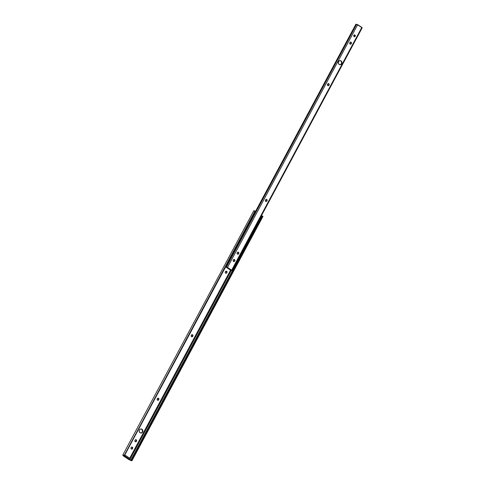 <?xml version="1.0" encoding="UTF-8"?>
<svg xmlns="http://www.w3.org/2000/svg" width="485" height="485" viewBox="0 0 485 485"><rect width="100%" height="100%" fill="white"/><g stroke="black" fill="none" stroke-linecap="round" stroke-linejoin="round"><path stroke-width="0.73" d="M191.824 336.766A0.909 0.818 90 0 0 192.363 336.341L192.703 336.341A0.909 0.818 -90 0 1 191.581 336.657L192.351 336.699L192.86 336.05L192.43 334.729L191.29 335.414L191.581 336.657A0.909 0.818 -90 0 1 191.29 335.414L191.448 335.123A0.909 0.818 -90 0 1 192.866 335.135A0.909 0.818 -90 0 1 192.86 336.05L191.696 336.784M225.877 273.267A0.909 0.818 90 0 0 226.41 272.837L226.756 272.837A0.909 0.818 -90 0 1 225.628 273.158L225.749 273.285M140.923 428.958L141.947 429.225A2.043 1.849 -90 0 1 141.002 433.032A2.043 1.849 -90 0 1 140.056 432.741L141.456 432.966L142.59 432.032L142.669 430.104L141.614 429.055L140.547 429.001L139.413 429.94L139.213 431.492L140.056 432.741A2.043 1.849 -90 0 1 141.002 428.94A2.043 1.849 -90 0 1 141.947 429.225L141.602 429.225A2.043 1.849 90 0 0 140.832 428.946M131.587 449.116A0.909 0.818 90 0 0 132.12 448.692L132.46 448.692A0.909 0.818 -90 0 1 131.338 449.007L132.108 449.049L132.617 448.401L132.187 447.079L131.423 447.206L130.98 447.928L131.338 449.007A0.909 0.818 -90 0 1 131.053 447.764L131.205 447.473A0.909 0.818 -90 0 1 132.623 447.485A0.909 0.818 -90 0 1 132.617 448.401L131.459 449.134M135.515 441.793A0.909 0.818 90 0 0 136.049 441.368L136.388 441.368A0.909 0.818 -90 0 1 135.266 441.683L136.036 441.72L136.546 441.071L136.115 439.749L135.351 439.883L134.909 440.598L135.266 441.683A0.909 0.818 -90 0 1 134.982 440.435L135.139 440.144A0.909 0.818 -90 0 1 136.558 440.156A0.909 0.818 -90 0 1 136.546 441.071L135.388 441.811M157.777 400.27A0.909 0.818 90 0 0 158.31 399.846L158.656 399.846A0.909 0.818 -90 0 1 157.528 400.161L158.304 400.198L158.813 399.549L158.377 398.227L157.243 398.919L157.528 400.161A0.909 0.818 -90 0 1 157.243 398.919L157.401 398.621A0.909 0.818 -90 0 1 158.819 398.64A0.909 0.818 -90 0 1 158.813 399.549L157.649 400.289M123.79 456.227L129.343 459.841L131.526 460.714L131.896 460.441A1.704 0.376 28.2 0 1 131.987 460.689A1.704 0.376 28.2 0 1 131.029 460.55L129.992 460.138A1.704 0.376 28.2 0 1 128.719 459.471L123.79 456.227A1.704 0.376 28.2 0 1 123.038 455.56L123.79 456.227M157.88 398.185L158.504 398.694L158.468 399.549A0.909 0.818 90 0 0 157.934 398.197M135.618 439.707L136.243 440.216L136.206 441.071A0.909 0.818 90 0 0 135.673 439.719M131.69 447.037L132.308 447.546L132.278 448.401A0.909 0.818 90 0 0 131.744 447.049M140.832 433.02A2.043 1.849 90 0 0 141.602 429.225L142.451 430.48L142.402 431.668L141.766 432.62L140.759 433.026M225.98 271.182L226.907 272.546L225.907 273.255L226.537 273.103L227.016 272.212L226.622 271.303L225.713 271.351L225.234 272.243L225.628 273.158A0.909 0.818 -90 0 1 225.343 271.909L225.501 271.618A0.909 0.818 -90 0 1 226.919 271.63A0.909 0.818 -90 0 1 226.907 272.546L226.568 272.546A0.909 0.818 90 0 0 226.034 271.194M191.927 334.686L192.551 335.196L192.515 336.05A0.909 0.818 90 0 0 191.981 334.699M230.593 270.121L129.737 458.216L230.593 270.121M131.987 460.689L262.949 216.449A1.704 0.376 -151.8 0 0 262.858 216.201L131.896 460.441L131.235 460.18L262.197 215.94L131.283 460.313L130.774 460.241L232.533 270.46L130.774 460.241L129.744 459.828L231.303 270.412L129.744 459.828L128.931 459.392L129.913 459.392L125.239 456.312L124.13 456.227L225.907 266.423L124.13 456.227L123.511 455.391L124.16 455.524L254.983 211.017A1.704 0.376 -151.8 0 0 253.77 210.775L253.788 210.914M262.955 216.413L262.197 215.94L262.858 216.201L131.896 460.441L129.222 459.574L128.931 459.392L129.913 459.392L130.332 458.61L125.657 455.53L124.675 455.53L124.257 456.312L123.73 455.876L123.96 455.439L123.73 455.876L123.523 455.379L124.16 455.524L255.116 211.284L124.16 455.524L255.116 211.284L253.788 210.751L122.808 455.015A1.704 0.376 28.2 0 1 124.027 455.263L122.917 454.954L123.038 455.56L122.826 455.154A1.704 0.376 28.2 0 1 122.808 455.015M254.837 211.799L254.243 213.012L254.758 211.721M261.36 215.849L261.736 216.001L261.051 217.274L261.736 216.001L262.112 216.104L261.36 215.849M255.201 211.981L254.88 211.83L255.201 211.981M124.675 455.53L125.657 455.53L125.239 456.312L124.257 456.312L124.675 455.53M125.239 456.312L125.657 455.53L130.332 458.61L129.913 459.392L125.239 456.312M328.09 85.693A0.909 0.818 90 0 0 328.654 85.263L328.945 85.263A0.909 0.818 -90 0 1 327.818 85.578A0.909 0.818 -90 0 1 327.533 84.335L327.963 85.657L329.103 84.972L328.818 83.723L327.69 84.044A0.909 0.818 -90 0 1 329.109 84.057A0.909 0.818 -90 0 1 329.103 84.972L327.987 85.706M233.8 261.548A0.909 0.818 90 0 0 234.358 261.118L234.655 261.118A0.909 0.818 -90 0 1 233.527 261.433A0.909 0.818 -90 0 1 233.243 260.19L233.673 261.512L234.813 260.821L234.522 259.578L233.4 259.893A0.909 0.818 -90 0 1 234.819 259.911A0.909 0.818 -90 0 1 234.813 260.821L233.697 261.56M237.729 254.219A0.909 0.818 90 0 0 238.287 253.788L238.584 253.788A0.909 0.818 -90 0 1 237.456 254.104L237.456 254.104A0.909 0.818 -90 0 1 237.171 252.861L237.456 254.104L238.584 253.788L238.584 252.358L237.989 252.121L237.329 252.57A0.909 0.818 -90 0 1 238.747 252.582A0.909 0.818 -90 0 1 238.741 253.497L237.626 254.231M266.016 201.463A0.909 0.818 90 0 0 266.574 201.032L266.871 201.032A0.909 0.818 -90 0 1 265.744 201.348A0.909 0.818 -90 0 1 265.459 200.105L265.889 201.427L267.029 200.742L266.738 199.493L265.616 199.814A0.909 0.818 -90 0 1 267.035 199.826A0.909 0.818 -90 0 1 267.029 200.742L265.913 201.475M341.046 60.91A2.043 1.849 -90 0 1 340.106 64.717A2.043 1.849 -90 0 1 339.161 64.426L340.561 64.65L341.695 63.717L341.895 62.165L340.719 60.74L339.652 60.686L338.518 61.625L338.318 63.177L339.161 64.426A2.043 1.849 -90 0 1 340.106 60.625A2.043 1.849 -90 0 1 341.046 60.91L341.046 60.91M339.955 64.711A2.043 1.849 90 0 0 340.755 60.91L341.476 61.789L341.64 62.965L340.919 64.311L339.906 64.711M350.358 44.171A0.909 0.818 90 0 0 350.916 43.741L351.207 43.741A0.909 0.818 -90 0 1 350.085 44.062A0.909 0.818 -90 0 1 349.8 42.813L350.231 44.135L351.364 43.45L351.079 42.201L349.952 42.522A0.909 0.818 -90 0 1 351.37 42.534A0.909 0.818 -90 0 1 351.364 43.45L350.255 44.183M354.929 35.023A0.909 0.818 -90 0 1 354.511 36.715A0.909 0.818 -90 0 1 354.092 36.587L354.862 36.624L355.287 36.108L354.784 34.944L353.735 35.502L354.092 36.587A0.909 0.818 -90 0 1 354.511 34.896A0.909 0.818 -90 0 1 354.929 35.023L354.929 35.023M354.365 36.696A0.909 0.818 90 0 0 354.638 35.023L354.99 36.108L354.262 36.715M231.175 270.06L230.666 270.06A1.558 0.346 28.2 0 1 231.436 270.266L230.442 270.06L231.175 270.06M227.113 267.38L226.653 267.562L230.442 270.06L226.653 267.562L227.386 267.562L226.998 267.344A1.558 0.346 28.2 0 1 227.029 267.496A1.558 0.346 28.2 0 1 226.865 267.556L227.113 267.38M354.335 34.902L354.638 35.023A0.909 0.818 90 0 0 354.365 34.908M350.485 42.086L351.11 42.595L351.073 43.45A0.909 0.818 90 0 0 350.516 42.092M340.076 60.643L340.755 60.91A2.043 1.849 90 0 0 339.961 60.631M266.144 199.377L266.768 199.887L266.732 200.742A0.909 0.818 90 0 0 266.174 199.383M237.856 252.133L238.481 252.643L238.444 253.497A0.909 0.818 90 0 0 237.886 252.139M233.928 259.457L234.552 259.966L234.516 260.821A0.909 0.818 90 0 0 233.958 259.463M328.218 83.608L328.842 84.111L328.806 84.972A0.909 0.818 90 0 0 328.248 83.614M341.598 63.177L341.07 64.172L341.598 63.177M230.672 270.06L231.005 270.563L230.666 270.06M340.919 64.305L341.64 62.971L340.919 64.305M231.121 270.551L232 270.581L231.206 270.4M232.018 270.563L362.198 27.791L361.828 27.402L231.654 270.181L232.018 270.563L227.495 267.441L357.669 24.662L361.828 27.402L231.654 270.181L227.495 267.441L357.669 24.662L356.602 24.28L226.446 267.035M226.422 267.083L227.495 267.441L225.834 267.065L226.004 266.223L226.75 266.471L226.234 266.332L225.804 267.059L226.422 267.083M225.913 265.75L226.404 266.016L356.008 24.292L356.62 24.414M254.11 212.957L254.552 213.176L355.844 24.28L226.634 265.992L355.844 24.28L356.517 24.444M226.186 266.307L225.67 267.053L226.095 266.265L225.67 267.053L226.865 267.556L225.67 267.053L226.186 266.307M361.834 27.76L362.174 27.809M362.198 27.766L356.596 24.311M351.364 43.45L350.916 43.741L351.364 43.45M267.029 200.742L266.574 201.032L267.029 200.742M238.741 253.497L238.287 253.788L238.741 253.497M234.813 260.821L234.358 261.118L234.813 260.821M329.103 84.972L328.654 85.263L329.103 84.972M225.822 265.713L226.859 266.138L255.146 213.382L226.859 266.138L254.922 213.236L254.201 212.994M225.98 266.477L225.652 266.15M232.194 269.872L261.027 217.256L232.739 270.012L260.639 217.195M232.424 269.993L261.239 217.401L232.952 270.157L261.239 217.401L260.481 217.116M226.04 266.514L225.677 266.204M140.662 428.94L141.002 428.94M158.104 398.179L157.764 398.179M135.842 439.701L135.497 439.701M131.914 447.024L131.568 447.024M140.656 433.032L141.002 433.032M226.204 271.176L225.864 271.176M192.157 334.674L191.811 334.674M226.428 267.053L356.602 24.28"/></g></svg>
